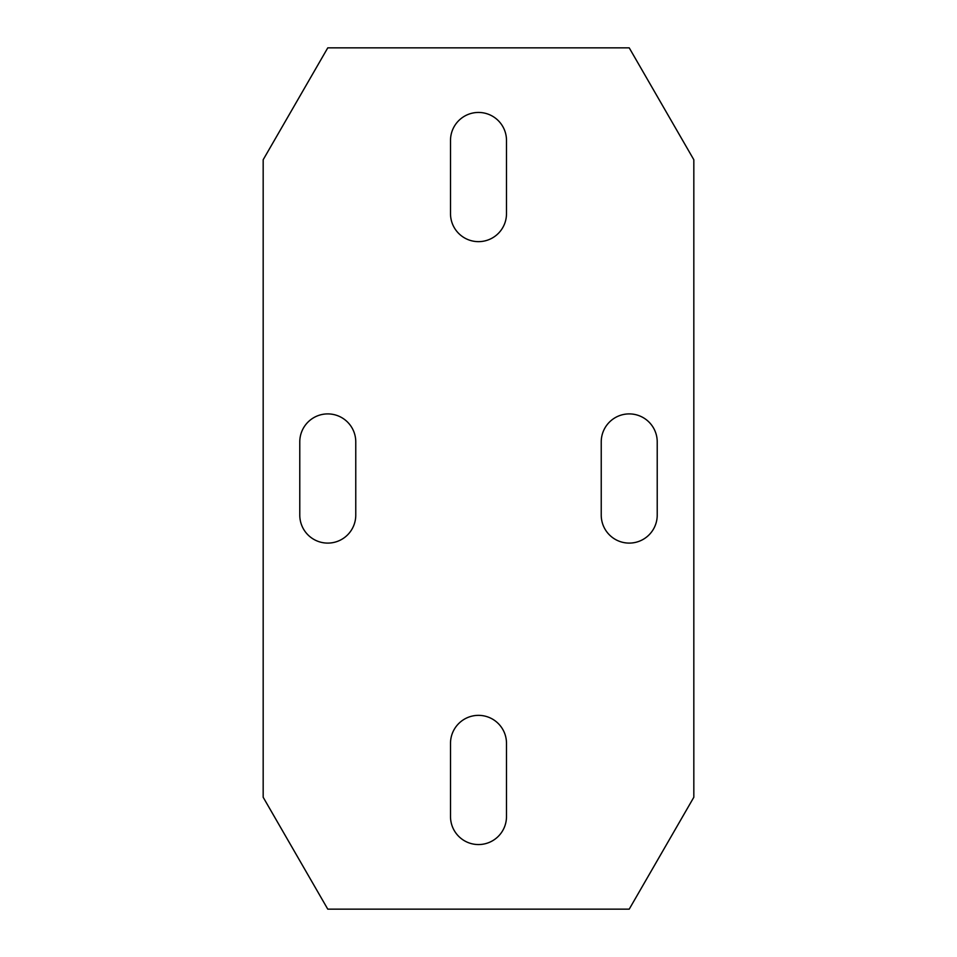 <?xml version="1.0" encoding="UTF-8"?>
<svg xmlns="http://www.w3.org/2000/svg" width="957" height="957" viewBox="0 0 957 957"><rect width="100%" height="100%" fill="white"/><g stroke="black" fill="none" stroke-linecap="round" stroke-linejoin="round"><path stroke-width="1.44" d="M478.5 844.553A27.992 27.992 0 0 0 506.492 816.56L506.492 743.35A27.992 27.992 0 0 0 478.5 715.358A27.992 27.992 0 0 0 450.508 743.35L450.508 816.56A27.992 27.992 0 0 0 478.5 844.553M478.5 241.643A27.992 27.992 0 0 0 506.492 213.65L506.492 140.44A27.992 27.992 0 0 0 478.5 112.448A27.992 27.992 0 0 0 450.508 140.44L450.508 213.65A27.992 27.992 0 0 0 478.5 241.643M327.773 543.097A27.992 27.992 0 0 0 355.765 515.105L355.765 441.895A27.992 27.992 0 0 0 327.773 413.903A27.992 27.992 0 0 0 299.78 441.895L299.78 515.105A27.992 27.992 0 0 0 327.773 543.097M629.227 543.097A27.992 27.992 0 0 0 657.22 515.105L657.22 441.895A27.992 27.992 0 0 0 629.227 413.903A27.992 27.992 0 0 0 601.235 441.895L601.235 515.105A27.992 27.992 0 0 0 629.227 543.097M693.825 797.265L693.825 159.735L629.227 47.85L327.773 47.85L263.175 159.735L263.175 797.265L327.773 909.15L629.227 909.15L693.825 797.265"/></g></svg>

